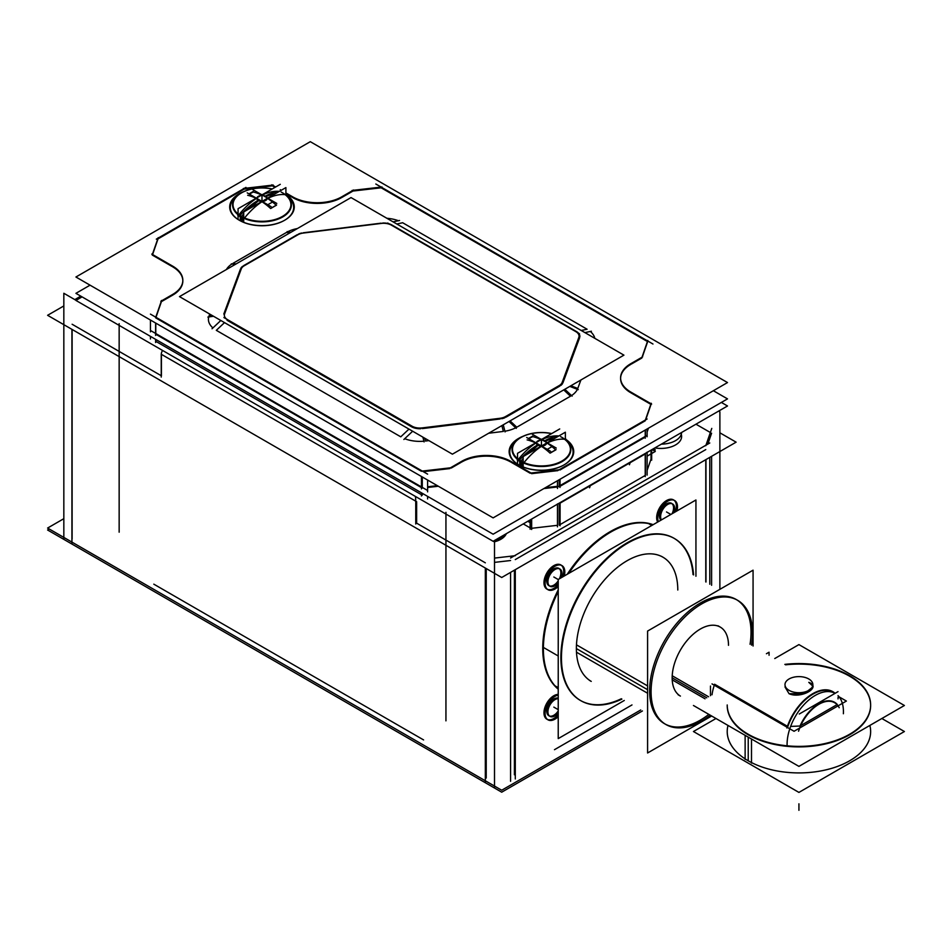 <?xml version="1.0" encoding="UTF-8"?>
<svg xmlns="http://www.w3.org/2000/svg" width="952" height="952" viewBox="0 0 952 952"><rect width="100%" height="100%" fill="white"/><g stroke="black" fill="none" stroke-linecap="round" stroke-linejoin="round"><path stroke-width="1.43" d="M494.326 541.819A20.718 11.96 0 0 0 506.345 533.667A20.718 11.96 0 0 1 494.326 541.819M485.33 562.822L416.643 523.172L416.643 501.692L416.643 523.172L485.33 562.822M494.505 562.382L510.57 560.526L494.505 562.382M515.294 559.574L705.777 449.594L515.294 559.574M707.824 444.12L711.596 433.219L707.824 444.12M695.96 424.199L710.359 432.505L695.96 424.199M651.025 459.09L647.122 470.371L651.025 459.09L651.025 450.129L651.025 459.09M560.085 524.6L645.218 475.453L560.085 524.6M557.467 525.314L531.668 528.3L557.467 525.314M523.267 523.897L530.121 527.86L523.267 523.897M681.263 434.326A20.718 11.96 0 0 0 680.704 432.993A20.718 11.96 0 0 1 675.539 444.929A20.718 11.96 0 0 1 654.857 447.916A20.718 11.96 0 0 0 681.608 436.48M531.014 519.423L531.014 528.372L531.014 519.423M161.412 355.191L161.412 375.814L161.412 355.191M161.233 375.707L72.114 324.251L161.233 375.707M72.114 329.452L72.114 538.951L72.114 329.452M153.808 584.159L423.604 739.93L153.808 584.159M486.222 568.546L486.222 778.034L486.222 568.546M514.401 570.177L514.401 774.785L514.401 570.177M554.481 749.688L631.997 704.932L554.481 749.688M705.967 459.578L705.967 582.029L705.967 459.578M653.12 524.695A95.379 55.061 120 0 0 567.237 574.27A95.379 55.061 120 0 1 653.12 524.695M558.229 589.859A95.379 55.061 120 0 0 542.735 648.467A95.379 55.061 120 0 0 558.229 689.188A95.379 55.061 120 0 1 542.735 648.467A95.379 55.061 120 0 1 558.229 589.859M558.229 698.232A9.96 5.748 120 0 0 550.78 701.553A9.96 5.748 120 0 0 546.793 711.192A9.96 5.748 120 0 0 548.852 715.749A9.96 5.748 120 0 0 558.229 710.942A9.96 5.748 120 0 1 550.78 716.213A9.96 5.748 120 0 1 546.793 711.192A9.96 5.748 120 0 1 550.78 701.553A9.96 5.748 120 0 1 558.229 698.232M671.505 503.322A9.96 5.748 120 0 0 663.83 505.988A9.96 5.748 120 0 0 659.474 516.008A9.96 5.748 120 0 1 666.519 503.81A9.96 5.748 120 0 1 673.564 507.88A9.96 5.748 120 0 1 672.076 513.747A9.96 5.748 120 0 0 673.564 507.88A9.96 5.748 120 0 0 672.029 503.703M659.474 516.008A9.96 5.748 120 0 0 660.974 520.161A9.96 5.748 120 0 1 659.474 516.008M558.812 568.38A9.96 5.748 120 0 0 551.137 571.045A9.96 5.748 120 0 0 546.793 581.065A9.96 5.748 120 0 1 553.838 568.868A9.96 5.748 120 0 1 560.883 572.937A9.96 5.748 120 0 1 559.383 578.804A9.96 5.748 120 0 0 560.883 572.937A9.96 5.748 120 0 0 559.348 568.76M546.793 581.065A9.96 5.748 120 0 0 548.852 585.635A9.96 5.748 120 0 0 558.229 580.815A9.96 5.748 120 0 1 550.78 586.099A9.96 5.748 120 0 1 546.793 581.065M711.596 456.317L711.596 585.278L711.596 456.317M645.396 453.878L645.396 475.345L645.396 453.878M559.193 503.644L559.193 525.123L559.193 503.644M547.448 719.486A13.947 8.056 120 0 0 558.229 714.773A13.947 8.056 120 0 1 543.973 712.81A13.947 8.056 120 0 1 558.229 694.389A13.947 8.056 120 0 0 543.973 712.81A13.947 8.056 120 0 1 558.229 694.389A13.947 8.056 120 0 0 543.973 712.81A13.947 8.056 120 0 0 546.865 719.2M673.492 499.871A13.947 8.056 120 0 0 662.747 503.608A13.947 8.056 120 0 0 656.666 517.638A13.947 8.056 120 0 1 666.519 500.562A13.947 8.056 120 0 1 676.384 506.25A13.947 8.056 120 0 1 675.373 511.843A13.947 8.056 120 0 0 676.384 506.25A13.947 8.056 120 0 1 675.373 511.843A13.947 8.056 120 0 0 676.384 506.25A13.947 8.056 120 0 0 674.04 500.228M656.666 517.638A13.947 8.056 120 0 0 657.665 522.065A13.947 8.056 120 0 1 656.666 517.638A13.947 8.056 120 0 0 657.665 522.065A13.947 8.056 120 0 1 656.666 517.638A13.947 8.056 120 0 1 666.519 500.562A13.947 8.056 120 0 1 676.384 506.25A13.947 8.056 120 0 0 666.519 500.562A13.947 8.056 120 0 0 656.666 517.638M560.811 564.929A13.947 8.056 120 0 0 550.066 568.665A13.947 8.056 120 0 0 543.973 582.695A13.947 8.056 120 0 1 553.838 565.619A13.947 8.056 120 0 1 563.703 571.307A13.947 8.056 120 0 1 562.692 576.9A13.947 8.056 120 0 0 563.703 571.307A13.947 8.056 120 0 1 562.692 576.9A13.947 8.056 120 0 0 563.703 571.307A13.947 8.056 120 0 0 561.347 565.298M547.448 589.359A13.947 8.056 120 0 0 558.229 584.659A13.947 8.056 120 0 1 543.973 582.695A13.947 8.056 120 0 1 553.838 565.619A13.947 8.056 120 0 1 563.703 571.307A13.947 8.056 120 0 0 553.838 565.619A13.947 8.056 120 0 0 543.973 582.695A13.947 8.056 120 0 0 546.865 589.074M155.783 341.328L421.438 494.707L155.783 341.328L155.783 339.447L155.783 341.328M543.889 488.566L557.467 486.996L543.889 488.566M560.038 486.317L645.23 437.123L560.038 486.317M647.122 432.053L648.455 428.198L647.122 432.053M155.783 334.235L421.438 487.614L155.783 334.235L155.783 323.109L155.783 334.235L421.438 487.614L155.783 334.235M427.603 487.483L438.337 486.246L427.603 487.483M422.283 495.195L422.283 493.303L422.283 495.195M158.032 238.869L152.594 254.541L158.032 238.869L244.236 189.091L158.032 238.869M152.391 255.124L171.895 266.381L152.391 255.124M182.832 280.638A34.665 20.016 0 0 0 172.681 266.834A34.665 20.016 0 0 1 173.288 294.775A34.665 20.016 0 0 0 182.832 280.983M161.412 301.641L172.681 295.144L161.412 301.641L155.985 317.325L161.412 301.641M155.783 317.908L421.438 471.288L155.783 317.908M423.295 471.656L449.844 468.586L423.295 471.656M451.296 468.027L460.958 462.446L451.296 468.027M510.736 462.017A34.665 20.016 0 0 0 461.72 462.017A34.665 20.016 0 0 1 510.736 462.017M530.181 473.239L511.498 462.446L530.181 473.239M531.621 473.656L557.67 470.645L531.621 473.656M560.038 469.979L645.23 420.796L560.038 469.979M645.694 419.82L651.025 404.433L645.694 419.82M650.823 404.314L630.748 392.724L650.823 404.314M620.597 378.575A34.665 20.016 0 0 0 630.141 392.367A34.665 20.016 0 0 1 630.748 364.426A34.665 20.016 0 0 0 620.597 378.23M641.85 358.012L631.521 363.973L641.85 358.012M642.314 357.048L647.646 341.649L642.314 357.048M647.443 341.542L381.145 187.794L352.978 191.043L341.708 197.552L352.978 191.043L381.145 187.794L647.443 341.542M293.299 197.897A34.665 20.016 0 0 0 341.102 197.897A34.665 20.016 0 0 1 293.299 197.897M272.403 185.842L275.033 187.354L272.403 185.842L244.236 189.091L272.403 185.842M285.897 193.625L292.692 197.552L285.897 193.625M423.926 441.204A26.989 15.577 180 0 1 404.719 438.705A26.989 15.577 180 0 0 423.926 441.204M216.318 330.332L400.768 436.825L216.318 330.332L224.517 322.609L216.318 330.332M212.915 327.928A26.989 15.577 180 0 1 208.726 316.945A26.989 15.577 180 0 0 212.915 327.928M209.737 314.077L209.012 316.052L209.737 314.077M226.386 269.547A26.989 15.577 180 0 1 231.931 263.978A26.989 15.577 180 0 0 226.386 269.547M286.635 232.359L232.966 263.347L286.635 232.359L289.682 233.002M287.754 231.741A26.989 15.577 180 0 1 297.381 228.551A26.989 15.577 180 0 0 287.754 231.741M386.905 218.294A26.989 15.577 180 0 1 398.388 220.733A26.989 15.577 180 0 0 386.905 218.294M587.11 329.237L402.66 222.744L587.11 329.237L581.232 330.487L587.11 329.237M590.311 331.463A26.989 15.577 180 0 1 594.81 338.329A26.989 15.577 180 0 0 590.311 331.463M577.769 388.464L580.91 379.979L577.769 388.464L570.855 385.786L577.769 388.464M577.4 389.344A26.989 15.577 180 0 1 571.509 395.58A26.989 15.577 180 0 0 577.4 389.344M516.781 427.21L570.462 396.222L516.781 427.21L510.07 420.879L516.781 427.21M515.687 427.805A26.989 15.577 180 0 1 504.893 431.208A26.989 15.577 180 0 0 515.687 427.805M425.496 441.038L428.912 440.621L425.496 441.038L424.782 438.229L425.496 441.038M488.662 433.243L503.346 431.423L488.662 433.243M518.828 464.897A31.678 18.29 180 0 1 515.353 441.728A31.678 18.29 180 0 0 521.184 466.147A31.678 18.29 180 0 0 563.834 465.016L563.834 465.016A31.678 18.29 180 0 1 519.042 465.016M567.535 441.728A31.678 18.29 180 0 1 564.048 464.897A31.678 18.29 180 0 0 567.535 441.728M239.368 220.281A31.678 18.29 180 0 1 235.894 197.1A31.678 18.29 180 0 0 241.725 221.53A31.678 18.29 180 0 0 284.374 220.4L284.374 220.4A31.678 18.29 180 0 1 239.583 220.4M288.075 197.1A31.678 18.29 180 0 1 284.589 220.281A31.678 18.29 180 0 0 288.075 197.1M645.396 437.027L645.396 429.959L645.396 437.027M559.193 486.805L559.193 479.737L559.193 486.805M422.283 488.102L422.283 476.976L422.283 488.102M422.331 428.59L500.181 418.975L422.331 428.59M411.466 426.734A11.852 6.842 0 0 0 420.748 428.721A11.852 6.842 0 0 1 411.466 426.734L227.016 320.241L411.466 426.734M240.463 269.023L223.815 313.982L240.463 269.023M242.689 266.262A11.852 6.842 0 0 0 240.915 268.107A11.852 6.842 0 0 1 242.689 266.262M297.345 234.632L243.664 265.62L297.345 234.632M301.724 233.026A11.852 6.842 0 0 0 298.523 234.037A11.852 6.842 0 0 1 301.724 233.026M381.097 223.173L303.248 232.776L381.097 223.173M391.95 225.017A11.852 6.842 0 0 0 382.692 223.03A11.852 6.842 0 0 1 391.95 225.017L576.4 331.51L391.95 225.017M579.839 336.841A11.852 6.842 0 0 0 576.4 331.51A11.852 6.842 0 0 1 579.839 336.841M562.965 382.728L579.613 337.781L562.965 382.728M560.776 385.465A11.852 6.842 0 0 0 562.537 383.596A11.852 6.842 0 0 1 560.776 385.465M506.083 417.119L559.752 386.131L506.083 417.119M501.716 418.725A11.852 6.842 0 0 0 504.953 417.69A11.852 6.842 0 0 1 501.716 418.725M241.499 216.532A28.965 16.72 180 0 1 238.881 214.795A28.965 16.72 180 0 0 241.499 216.532A28.965 16.72 180 0 0 243.7 217.675A28.965 16.72 180 0 1 241.499 216.532M233.014 204.704A28.965 16.72 0 0 0 238.071 214.14A28.965 16.72 0 0 1 239.178 194.398A28.965 16.72 0 0 1 272.117 189.043A28.965 16.72 0 0 0 233.014 204.644M243.7 212.01L242.629 212.629L243.7 212.01M261.978 201.717A56.727 32.749 120 0 0 244.581 217.96A56.727 32.749 120 0 1 261.978 201.717A56.727 32.749 60 0 1 270.63 208.524A56.727 32.749 60 0 0 261.978 201.717M290.943 204.704A28.965 16.72 180 0 1 274.89 219.674A28.965 16.72 180 0 1 244.509 218.044A28.965 16.72 180 0 0 282.458 216.532A28.965 16.72 180 0 0 285.088 194.625A56.727 32.749 120 0 0 267.917 198.314A56.727 32.749 120 0 1 285.088 194.625A28.965 16.72 180 0 1 290.943 204.644M262.288 195.065A56.727 32.749 -60 0 1 279.364 191.364A56.727 32.749 -60 0 0 262.288 195.065M238.94 214.724A56.727 32.749 -60 0 1 256.35 198.468A56.727 32.749 -60 0 0 238.94 214.724M247.663 195.279A56.727 32.749 60 0 1 256.052 198.314A56.727 32.749 60 0 0 247.663 195.279M271.13 208.286A55.43 12.007 -39 0 1 276.306 205.311A55.43 12.007 -39 0 0 271.13 208.286M267.619 198.468A56.727 32.749 60 0 1 276.187 205.204A56.727 32.749 60 0 0 267.619 198.468M253.303 192.03A56.727 32.749 60 0 1 261.681 195.065A56.727 32.749 60 0 0 253.303 192.03A55.43 43.637 85.5 0 0 249.412 194.137A55.43 43.637 85.5 0 1 253.303 192.03M520.958 461.149A28.965 16.72 180 0 1 518.34 459.411A28.965 16.72 180 0 0 520.958 461.149A28.965 16.72 180 0 0 523.16 462.291A28.965 16.72 180 0 1 520.958 461.149M512.473 449.32A28.965 16.72 0 0 0 517.531 458.757A28.965 16.72 0 0 1 518.638 439.015A28.965 16.72 0 0 1 551.565 433.66A28.965 16.72 0 0 0 512.473 449.261M523.16 456.627L522.089 457.246L523.16 456.627M541.438 446.333A56.727 32.749 120 0 0 524.04 462.577A56.727 32.749 120 0 1 541.438 446.333A56.727 32.749 60 0 1 550.077 453.14A56.727 32.749 60 0 0 541.438 446.333M570.403 449.32A28.965 16.72 180 0 1 554.35 464.302A28.965 16.72 180 0 1 523.969 462.66A28.965 16.72 180 0 0 561.918 461.149A28.965 16.72 180 0 0 564.548 439.241A56.727 32.749 120 0 0 547.376 442.93A56.727 32.749 120 0 1 564.548 439.241A28.965 16.72 180 0 1 570.403 449.261M541.747 439.681A56.727 32.749 -60 0 1 558.824 435.98A56.727 32.749 -60 0 0 541.747 439.681M518.4 459.34A56.727 32.749 -60 0 1 535.809 443.085A56.727 32.749 -60 0 0 518.4 459.34M527.122 439.895A56.727 32.749 60 0 1 535.512 442.93A56.727 32.749 60 0 0 527.122 439.895M550.589 452.902A55.43 12.007 -39 0 1 555.754 449.927A55.43 12.007 -39 0 0 550.589 452.902M547.079 443.085A56.727 32.749 60 0 1 555.647 449.82A56.727 32.749 60 0 0 547.079 443.085M532.763 436.647A56.727 32.749 60 0 1 541.141 439.681A56.727 32.749 60 0 0 532.763 436.647A55.43 43.637 85.5 0 0 528.872 438.753A55.43 43.637 85.5 0 1 532.763 436.647M673.897 538.213A93.629 54.05 -60 0 0 601.747 563.298A93.629 54.05 -60 0 0 560.883 657.511A93.629 54.05 120 0 0 580.268 700.374M580.553 700.529A93.629 54.05 120 0 0 621.323 698.768A93.629 54.05 120 0 1 560.883 657.511A93.629 54.05 -60 0 1 624.203 544.58A93.629 54.05 -60 0 1 693.032 574.568A93.629 54.05 -60 0 0 674.171 538.38M661.473 556.337L662.937 557.182A71.709 41.4 -60 0 0 607.673 576.4A71.709 41.4 -60 0 0 576.376 648.574A71.709 41.4 120 0 0 591.228 681.394L589.764 680.549M736.182 599.474A71.709 41.4 -60 0 0 680.918 618.693A71.709 41.4 -60 0 0 649.621 690.854A71.709 41.4 120 0 0 664.472 723.687M665.21 724.091A71.709 41.4 120 0 0 708.847 714.381A71.709 41.4 120 0 1 649.621 690.854A71.709 41.4 -60 0 1 700.327 603.033A71.709 41.4 -60 0 1 751.033 632.307A71.709 41.4 120 0 1 750.057 644.29A71.709 41.4 120 0 0 751.033 632.307A71.709 41.4 -60 0 0 736.907 599.915M717.998 625.773L720.247 627.082A39.841 23.003 -60 0 0 689.546 637.757A39.841 23.003 -60 0 0 672.16 677.848A39.841 23.003 120 0 0 680.406 696.079L678.157 694.782M712.013 694.782A39.841 23.003 -60 0 1 714.286 685.214A39.841 23.003 -60 0 0 712.013 694.782M787.423 726.281L714.607 684.238L787.423 726.281M838.165 697.471A39.841 23.003 120 0 0 838.022 697.233A39.841 23.003 120 0 1 838.165 697.471L838.022 698.887L838.165 697.471M834.844 693.472A39.841 23.003 120 0 0 832.929 692.14A39.841 23.003 120 0 0 787.851 726.519A39.841 23.003 120 0 1 834.844 693.472M812.865 686.951L804.214 693.722L789.065 693.722C801.132 699.184 822.111 687.106 808.783 682.346L812.675 685.999M789.065 693.722L784.983 686.939L789.065 693.722M790.612 726.424L799.263 726.055L790.612 726.424M800.727 725.602L837.058 704.623L800.727 725.602M837.284 704.492A31.868 18.397 120 0 0 800.013 726.007A31.868 18.397 120 0 1 837.284 704.492M727.209 732.04L727.209 731.517A71.709 41.4 0 0 0 748.224 760.791A71.709 41.4 0 0 0 826.372 769.763A71.709 41.4 0 0 0 870.64 731.517L870.64 732.04M727.209 705.491A71.709 41.4 0 0 0 748.224 734.765A71.709 41.4 0 0 0 826.372 743.75A71.709 41.4 0 0 0 870.64 705.491M870.64 705.23A71.709 41.4 0 0 0 849.636 676.217A71.709 41.4 0 0 0 785.602 664.817A71.709 41.4 0 0 1 849.636 676.217A71.709 41.4 0 0 1 849.636 734.765A71.709 41.4 0 0 1 748.224 734.765M49.29 529.026L47.6 530.002L501.716 792.183L642.422 710.954L501.716 792.183L47.6 530.002L501.716 792.183L642.422 710.954L501.716 792.183L47.6 530.002L49.29 529.026M681.596 432.482A20.718 11.96 180 0 1 661.402 444.144M719.879 432.803L736.11 442.168L501.716 577.495L47.6 315.302L501.716 577.495L736.11 442.168L719.879 432.803M80.789 296.143L74.791 299.606L80.789 296.143M63.832 305.937L47.6 315.302L63.832 305.937M505.81 533.977A20.718 11.96 180 0 1 493.398 541.283M531.668 529.49L531.668 519.042M161.269 355.608A11.948 9.568 19.1 0 1 161.661 352.3A11.948 9.568 19.1 0 1 162.59 350.467M63.832 538.891L63.832 293.275L76.065 300.344M494.505 787.542L494.505 541.926L493.267 541.212M415.75 501.061L415.75 524.016M415.738 502.525A11.948 1.916 -96.6 0 0 415.477 496.468M515.294 569.653L515.294 778.974M515.294 555.694L494.505 558.086M485.33 568.035L485.33 782.437M510.57 781.283L510.57 572.378M709.787 584.242L709.787 457.365M510.57 558.003L709.787 442.977M711.775 428.412L705.777 445.714M705.777 459.673L705.777 581.922M719.879 589.336L719.879 411.811L718.641 411.097M651.668 460.197L651.668 449.76M645.182 455.139A11.948 9.568 -160.9 0 0 645.17 453.521M645.218 453.652L645.218 476.607M557.467 526.861L557.467 503.905M647.122 475.096L647.122 452.14M557.455 504.155A11.948 6.902 -120 0 1 557.444 505.369L557.467 505.357M647.098 453.616A11.948 6.902 -120 0 0 647.11 452.39M560.073 504.274A11.948 1.916 -96.6 0 0 560.073 502.644M560.085 502.799L560.085 525.766M530.121 519.935L530.121 529.217M161.233 354.108L161.233 377.075M71.936 329.356L71.936 543.759M63.832 518.685L47.6 528.051L501.716 790.231L640.732 709.978M652.049 449.546L655.309 451.427L647.122 456.151M527.789 521.279L531.049 523.16M558.229 689.022A95.379 55.061 -60 0 1 543.521 643.873M543.521 653.655A95.379 55.061 -60 0 1 558.229 591.513M568.677 573.449A95.379 55.061 -60 0 1 652.977 524.778M558.229 713.084A9.96 5.748 -60 0 1 549.982 716.392A9.96 5.748 -60 0 1 547.947 711.073M547.947 712.56A9.96 5.748 -60 0 1 551.041 703.278A9.96 5.748 -60 0 1 558.229 698.685M674.659 507.809A9.96 5.748 -60 0 1 673.921 512.688M661.378 519.923A9.96 5.748 -60 0 1 660.64 515.901M660.64 517.388A9.96 5.748 -60 0 1 664.663 506.964A9.96 5.748 -60 0 1 672.624 503.965A9.96 5.748 -60 0 1 674.659 509.284M561.977 572.866A9.96 5.748 -60 0 1 561.228 577.745M558.229 582.969A9.96 5.748 -60 0 1 549.982 586.277A9.96 5.748 -60 0 1 547.947 580.958M547.947 582.445A9.96 5.748 -60 0 1 551.97 572.021A9.96 5.748 -60 0 1 559.943 569.034A9.96 5.748 -60 0 1 561.977 574.353M558.229 695.138A13.947 8.056 120 0 0 545.127 714.19M545.127 712.703A13.947 8.056 120 0 0 547.995 719.843A13.947 8.056 120 0 0 558.229 716.63M677.491 507.654A13.947 8.056 120 0 0 674.623 500.526A13.947 8.056 120 0 0 663.58 504.572A13.947 8.056 120 0 0 657.808 519.018M657.808 517.531A13.947 8.056 120 0 0 658.332 521.684M676.967 510.926A13.947 8.056 120 0 0 677.491 506.166M564.798 572.723A13.947 8.056 120 0 0 561.942 565.583A13.947 8.056 120 0 0 550.899 569.629A13.947 8.056 120 0 0 545.127 584.076M545.127 582.588A13.947 8.056 120 0 0 547.995 589.728A13.947 8.056 120 0 0 558.229 586.503M564.286 575.984A13.947 8.056 120 0 0 564.798 571.236M721.366 402.434L727.506 405.98L493.124 541.295L75.922 300.427L82.062 296.881M713.369 390.725L727.506 398.888L493.124 534.203L75.922 293.335L493.124 534.203L727.506 398.888L713.369 390.725M90.059 285.172L75.922 293.335L90.059 285.172M421.438 495.992L421.438 492.815M427.603 486.781L437.325 485.663M557.467 486.293L545.413 487.686M557.467 487.091L647.122 435.338M647.122 431.351L648.145 428.376M155.604 339.34L155.604 342.518M150.452 338.96L150.452 336.365M427.603 498.967L427.603 496.385M150.452 330.463L427.603 490.482M158.199 237.679L152.225 254.91M310.304 141.681L727.506 382.561L493.124 517.876L75.922 277.008L310.304 141.681M245.961 187.401L156.306 239.154M273.248 185.045L243.391 188.484M271.796 184.783L275.64 187.008M280.269 189.674L281.268 190.257M285.897 192.923L293.299 197.195M342.47 196.398A34.665 20.016 180 0 1 291.931 196.398M353.585 189.995L341.102 197.195M381.99 186.997L352.133 190.436M652.977 344.029L375.814 184.01M641.85 357.702L647.812 340.471M642.624 356.869L630.141 364.069M631.521 392.462A34.665 20.016 180 0 1 620.597 377.873A34.665 20.016 180 0 1 631.521 363.283M651.632 404.088L630.141 391.677M645.23 438.217L645.23 430.066M645.23 420.487L651.192 403.243M557.467 488.495L557.467 480.724M647.122 436.73L647.122 428.971M557.467 470.764L647.122 418.999M560.038 487.4L560.038 479.249M530.181 473.12L560.038 469.669M531.621 473.37L510.129 460.958M460.958 461.768A34.665 20.016 180 0 1 511.498 461.768M449.844 468.17L462.327 460.958M421.438 488.9L421.438 476.488M421.438 471.169L451.296 467.718M150.452 331.867L150.452 320.039M427.603 491.875L427.603 480.058M150.452 314.124L427.603 474.144M155.604 335.425L155.604 323.014M161.578 300.451L155.604 317.694M160.805 301.296L173.288 294.085M171.895 265.703A34.665 20.016 180 0 1 182.832 280.281A34.665 20.016 180 0 1 171.895 294.87M151.784 254.077L173.288 266.489M420.594 428.102L501.561 418.106M422.89 437.147L424.104 441.906M503.263 424.806L505.072 431.91M411.502 425.853A11.031 6.366 0 0 0 422.926 427.805M223.91 317.563L415.738 428.317M220.828 320.479L212.046 328.749M412.656 431.232L403.874 439.491M224.803 313.422A11.031 6.366 0 0 0 228.182 320.015M241.594 268.012L224.279 314.767M213.534 316.266L207.869 317.064M244.831 265.43A11.031 6.366 0 0 0 241.13 269.368M298.999 234.132L243.176 266.37M290.753 232.383L287.135 231.61M234.93 264.608L231.312 263.847M304.2 232.954A11.031 6.366 0 0 0 297.381 235.096M382.823 223.232L301.855 233.228M391.915 225.481A11.031 6.366 0 0 0 380.491 223.53M579.518 333.759L387.69 223.018M584.921 332.617L591.382 331.237M393.093 221.864L399.554 220.495M578.614 337.912A11.031 6.366 0 0 0 575.246 331.32M561.835 383.311L579.149 336.568M569.796 386.393L578.233 389.665M558.586 385.905A11.031 6.366 0 0 0 562.299 381.966M504.429 417.202L560.252 384.965M508.999 421.498L516.293 428.376M564.822 389.273L572.116 396.139M499.217 418.38A11.031 6.366 0 0 0 506.047 416.238M351.026 197.576L623.929 355.144L452.402 454.175L179.488 296.619L351.026 197.576M562.787 465.576A32.285 18.635 0 0 0 564.262 464.778A32.285 18.635 0 0 0 565.357 439.074M523.183 436.23A32.285 18.635 0 0 0 517.233 439.265M520.09 437.611A32.285 18.635 0 0 0 518.614 464.778A32.285 18.635 0 0 0 564.262 464.778A32.285 18.635 0 0 0 565.655 463.921M283.327 220.959A32.285 18.635 0 0 0 284.815 220.15A32.285 18.635 0 0 0 285.897 194.458M243.724 191.614A32.285 18.635 0 0 0 237.774 194.648M240.63 192.994A32.285 18.635 0 0 0 239.154 220.15A32.285 18.635 0 0 0 284.815 220.15A32.285 18.635 0 0 0 286.195 219.305M272.26 188.96A28.965 16.72 0 0 0 233.014 204.585A28.965 16.72 0 0 0 242.831 217.127M242.831 218.246L242.831 221.138M243.617 218.698L237.75 215.319L243.617 218.698L244.64 218.103L243.617 218.698M266.858 205.275L272.498 202.026L266.858 205.275M285.183 194.696L286.207 194.101L285.183 194.696M243.7 222.411L243.7 211.951L285.897 187.592L285.897 195.053L285.897 187.592L243.7 211.951L243.7 222.411M238.071 219.46L238.071 208.69L280.269 184.331L238.071 208.69L238.071 219.46M271.13 206.667L247.211 192.863L271.13 206.667M270.749 208.345L276.604 204.966M274.735 194.03A56.87 35.379 -55.8 0 0 265.905 196.505A5.141 2.963 0 0 1 265.62 200.527A5.141 2.963 0 0 1 258.647 200.682A56.87 30.083 116.1 0 0 251.138 207.655M243.7 216.758A56.87 30.083 116.1 0 0 242.95 217.841M244.14 218.389A29.393 16.969 0 0 0 282.768 216.913A29.393 16.969 0 0 0 285.326 194.613M276.758 203.419L252.839 189.615L276.758 203.419M248.996 193.899L253.22 191.459M239.595 215.902A56.87 35.379 124.2 0 1 258.063 200.348A5.141 2.963 0 0 1 258.349 196.326A5.141 2.963 0 0 1 265.31 196.16A56.87 30.083 -63.9 0 1 278.329 191.959M242.724 192.102A29.393 16.969 0 0 0 238.321 214.985M240.261 216.758L240.261 219.662M240.261 215.652A28.965 16.72 0 0 0 272.224 220.233A28.965 16.72 0 0 0 290.943 204.585A28.965 16.72 0 0 0 281.137 192.042M551.72 433.577A28.965 16.72 0 0 0 512.473 449.201A28.965 16.72 0 0 0 522.291 461.756M522.291 462.862L522.291 465.766M523.076 463.315L517.21 459.935L523.076 463.315L524.1 462.72L523.076 463.315M546.317 449.891L551.946 446.643L546.317 449.891M564.643 439.312L565.667 438.717L564.643 439.312M523.16 467.027L523.16 456.567L565.357 432.208L565.357 439.669L565.357 432.208L523.16 456.567L523.16 467.027M517.531 464.076L517.531 453.319L559.716 428.947L517.531 453.319L517.531 464.076M550.589 451.296L526.67 437.48L550.589 451.296M550.208 452.962L556.063 449.582M554.195 438.646A56.87 35.379 -55.8 0 0 545.353 441.121A5.141 2.963 0 0 1 545.079 445.143A5.141 2.963 0 0 1 538.106 445.298A56.87 30.083 116.1 0 0 530.597 452.271M523.16 461.387A56.87 30.083 116.1 0 0 522.398 462.458M523.588 463.017A29.393 16.969 0 0 0 562.227 461.53A29.393 16.969 0 0 0 564.786 439.229M556.218 448.035L532.299 434.231L556.218 448.035M528.455 438.515L532.68 436.075M519.054 460.53A56.87 35.379 124.2 0 1 537.523 444.965A5.141 2.963 0 0 1 537.809 440.943A5.141 2.963 0 0 1 544.77 440.776A56.87 30.083 -63.9 0 1 557.789 436.575M522.172 436.718A29.393 16.969 0 0 0 517.781 459.602M519.721 461.375L519.721 464.278M519.721 460.268A28.965 16.72 0 0 0 551.684 464.85A28.965 16.72 0 0 0 570.403 449.201A28.965 16.72 0 0 0 560.597 436.659M561.573 652.965A93.629 54.05 120 0 0 580.839 700.696A93.629 54.05 120 0 0 621.882 699.101M693.591 574.889A93.629 54.05 120 0 0 674.456 538.534A93.629 54.05 120 0 0 600.403 565.678A93.629 54.05 120 0 0 561.573 662.568M695.936 576.234L695.936 499.978L558.229 579.471L558.229 738.609L624.274 700.482M647.586 685.892L576.472 644.837M651.18 687.963A71.709 41.4 120 0 0 665.936 724.532A71.709 41.4 120 0 0 710.311 715.226M751.521 645.135A71.709 41.4 120 0 0 752.401 629.534M752.401 636.888A71.709 41.4 120 0 0 737.645 600.319A71.709 41.4 120 0 0 680.93 621.109A71.709 41.4 120 0 0 651.18 695.317M647.586 693.246L576.472 652.191M753.068 646.027L753.068 570.177L647.586 631.069L647.586 752.984L711.656 715.999M708.574 696.769L672.207 675.765M769.061 655.262L769.061 652.215L766.419 653.738M710.466 686.047L710.466 695.674M710.466 715.321L710.466 716.487M843.377 713.75A39.841 23.003 120 0 0 838.022 695.626M835.047 693.353A39.841 23.003 120 0 0 803.75 704.908A39.841 23.003 120 0 0 787.125 745.809M705.039 698.804L672.207 679.859M839.117 696.864L846.387 701.053L794.063 731.267L712.025 683.905M839.224 707.741A31.523 18.207 120 0 0 818.887 704.29A31.523 18.207 120 0 0 798.561 731.207M835.106 693.318A40.186 23.205 120 0 0 786.852 728.006M799.263 714.012L838.022 691.64L799.263 714.012M808.153 678.633A13.947 8.056 180 0 1 812.865 684.667A13.947 8.056 180 0 1 803.857 692.199A13.947 8.056 180 0 1 788.47 689.986A13.947 8.056 180 0 0 803.857 692.199A13.947 8.056 180 0 0 812.865 684.667A13.947 8.056 180 0 0 808.153 678.633M789.708 690.7A13.947 8.056 180 0 1 784.983 684.667A13.947 8.056 180 0 1 794.004 677.134A13.947 8.056 180 0 1 809.39 679.347A13.947 8.056 180 0 0 794.004 677.134A13.947 8.056 180 0 0 784.983 684.667A13.947 8.056 180 0 0 789.708 690.7M881.861 718.51L904.4 731.517L798.93 792.409L693.449 731.517L715.987 718.51M745.13 759.422L745.13 735.337M846.352 673.921A71.709 41.4 180 0 1 870.64 704.968A71.709 41.4 180 0 1 824.277 743.702A71.709 41.4 180 0 1 745.13 732.35M751.497 763.099L751.497 739.014M751.497 736.027A71.709 41.4 180 0 1 727.209 704.968M784.853 664.377A71.709 41.4 180 0 1 852.718 677.598M774.761 658.546L798.93 644.599L904.4 705.491L798.93 766.384L693.449 705.491M161.412 354.346L415.75 501.18L161.412 354.346M560.085 503.132L645.206 453.985L560.085 503.132M589.574 487.769L590.299 485.687M655.285 449.832L653.417 448.749L655.285 449.832M629.439 464.755L630.153 462.672M119.155 532.192L119.155 323.656M445.941 720.854L445.941 512.331M553.838 707.122L558.229 709.657L553.838 707.122M666.519 511.95L670.862 514.449L666.519 511.95M553.838 577.007L558.229 579.542L553.838 577.007M445.941 524.564L445.941 515.591M543.973 712.81A13.947 8.056 120 0 0 558.229 714.773A13.947 8.056 120 0 1 543.973 712.81M543.973 582.695A13.947 8.056 120 0 0 558.229 584.659A13.947 8.056 120 0 1 543.973 582.695M408.967 429.102L400.768 436.825L408.967 429.102M212.344 315.588L209.012 316.052L212.344 315.588M236.001 263.99L232.966 263.347M396.782 223.994L402.66 222.744L396.782 223.994M563.739 389.892L570.462 396.222L563.739 389.892M501.871 425.615L503.346 431.423L501.871 425.615M241.499 220.305L241.499 217.472M261.978 194.553L261.978 201.062L261.978 194.553M258.349 200.527A56.87 32.832 120 0 0 247.401 209.809A56.87 32.832 120 0 1 258.349 200.527M243.7 213.867A56.87 32.832 120 0 0 241.201 216.913A56.87 32.832 120 0 1 243.7 213.867M520.958 464.921L520.958 462.101M541.438 439.181L541.438 445.679L541.438 439.181M537.809 445.143A56.87 32.832 120 0 0 526.861 454.437A56.87 32.832 120 0 1 537.809 445.143M523.16 458.483A56.87 32.832 120 0 0 520.661 461.53A56.87 32.832 120 0 1 523.16 458.483M543.39 647.419L558.229 655.987M677.788 590.014A71.709 41.4 -60 0 0 627.082 560.74A71.709 41.4 -60 0 0 576.376 648.574L647.586 689.688M728.494 645.313A39.841 23.003 -60 0 0 700.327 629.046A39.841 23.003 -60 0 0 672.16 677.848L706.753 697.816M798.93 810.319L798.93 803.809L798.93 810.319M727.994 725.436A71.709 41.4 0 0 0 748.224 760.791A71.709 41.4 0 0 0 831.179 768.502A71.709 41.4 0 0 0 869.866 725.436M748.224 760.791L748.224 737.11M558.229 687.653L554.909 685.737M648.538 523.564L651.799 525.456"/></g></svg>
